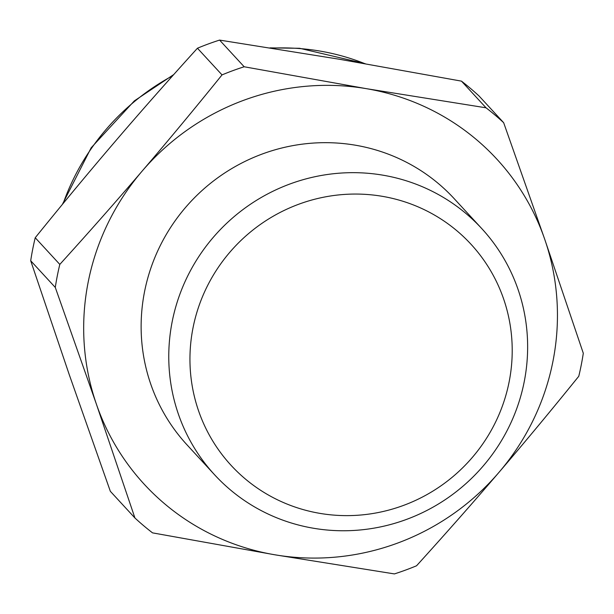 <?xml version="1.0" encoding="UTF-8"?>
<svg xmlns="http://www.w3.org/2000/svg" width="614" height="614" viewBox="0 0 614 614"><rect width="100%" height="100%" fill="white"/><g stroke="black" fill="none" stroke-linecap="round" stroke-linejoin="round"><path stroke-width="0.92" d="M486.042 107.811L366.381 88.669L244.172 66.765L219.589 40.087L339.25 59.228L461.459 81.132L486.042 107.811A270.329 263.107 -42.7 0 1 503.657 122.693L544.748 239.353L583.3 353.25A270.329 263.107 -42.7 0 1 578.772 376.267C550.95 410.705 524.333 442.755 498.936 472.404C473.555 502.075 446.094 533.198 416.553 565.778A270.329 263.107 -42.7 0 1 394.411 573.913L274.75 554.772A239.805 233.404 -42.7 0 1 96.375 404.089A239.805 233.404 -42.7 0 1 142.195 171.037A239.805 233.404 -42.7 0 1 366.381 88.669A239.805 233.404 -42.7 0 1 544.748 239.353A239.805 233.404 -42.7 0 1 498.936 472.404A239.805 233.404 -42.7 0 1 274.75 554.772L152.541 532.868A270.329 263.107 -42.7 0 1 134.927 517.986L110.343 491.307L69.252 374.647L30.7 260.75L55.283 287.429L96.375 404.089L134.927 517.986M214.616 474.806L186.978 444.812A181.652 176.801 -42.7 0 1 200.755 191.698A181.652 176.801 -42.7 0 1 454.153 198.629L481.79 228.623A181.652 176.801 137.3 0 0 228.393 221.692A181.652 176.801 137.3 0 0 214.616 474.806A181.652 176.801 137.3 0 0 406.176 519.536A181.652 176.801 137.3 0 0 481.79 228.623M403.145 505.545A163.124 158.765 -42.7 0 1 192.988 328.014A163.124 158.765 -42.7 0 1 457.123 230.971A163.124 158.765 -42.7 0 1 403.145 505.545M222.03 74.9C194.208 109.338 167.591 141.381 142.195 171.037C116.813 200.709 89.352 231.831 59.811 264.411L35.228 237.733C63.05 203.295 89.667 171.245 115.064 141.596C140.445 111.925 167.906 80.802 197.447 48.222L222.03 74.9A270.329 263.107 -42.7 0 1 244.172 66.765M55.283 287.429A270.329 263.107 -42.7 0 1 59.811 264.411M503.657 122.693L479.074 96.014A270.329 263.107 -42.7 0 0 461.459 81.132M197.447 48.222A270.329 263.107 -42.7 0 1 219.589 40.087M30.7 260.75A270.329 263.107 -42.7 0 1 35.228 237.733M63.165 203.472A228.907 222.798 -42.7 0 1 172.68 75.745M271.634 48.138A228.907 222.798 -42.7 0 1 364.685 63.595M62.329 204.485L91.164 147.797L134.351 100.88L173.731 74.563M269.983 47.877L299.624 48.291L365.2 63.687"/></g></svg>
